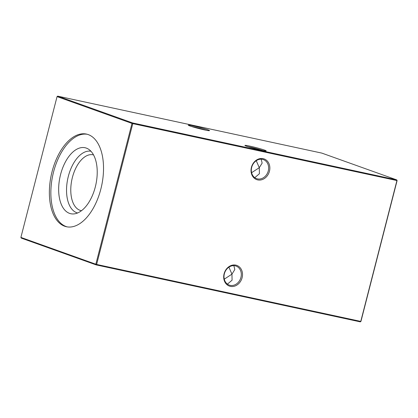 <?xml version="1.0" encoding="UTF-8"?>
<svg xmlns="http://www.w3.org/2000/svg" width="418" height="418" viewBox="0 0 418 418"><rect width="100%" height="100%" fill="white"/><g stroke="black" fill="none" stroke-linecap="round" stroke-linejoin="round"><path stroke-width="0.63" d="M224.09 273.8A10.983 9.196 -70.3 0 1 235.83 265.127A10.983 9.196 -70.3 0 1 242.116 277.693A10.983 9.196 -70.3 0 1 230.381 286.367A10.983 9.196 -70.3 0 1 224.09 273.8M240.94 277.374A10.1 8.459 109.7 0 0 236.055 266.073A10.1 8.459 109.7 0 0 224.361 273.795A10.1 8.459 109.7 0 0 229.247 285.097A10.1 8.459 109.7 0 0 240.94 277.374M251.427 167.341A10.983 9.196 -70.3 0 1 263.168 158.668A10.983 9.196 -70.3 0 1 269.453 171.228A10.983 9.196 -70.3 0 1 257.713 179.902A10.983 9.196 -70.3 0 1 251.427 167.341M268.278 170.91A10.1 8.459 109.7 0 0 263.387 159.613A10.1 8.459 109.7 0 0 251.693 167.336A10.1 8.459 109.7 0 0 256.584 178.632A10.1 8.459 109.7 0 0 268.278 170.91M264.568 150.104A10.983 0.658 -165.6 0 1 266.161 150.924A10.983 0.658 -165.6 0 1 258.105 149.477A10.983 0.658 -165.6 0 1 246.536 146.216A10.983 0.658 -165.6 0 1 244.927 145.474A10.983 0.658 -165.6 0 1 252.383 146.702A10.983 0.658 -165.6 0 1 264.568 150.104M207.908 129.831A10.983 0.658 -165.6 0 1 209.502 130.651A10.983 0.658 -165.6 0 1 201.445 129.204A10.983 0.658 -165.6 0 1 189.882 125.943A10.983 0.658 -165.6 0 1 188.267 125.201A10.983 0.658 -165.6 0 1 195.728 126.429A10.983 0.658 -165.6 0 1 207.908 129.831M261.198 159.195L262.143 163.104L259.285 167.691L256.244 160.705M262.765 150.506A10.1 0.606 14.4 0 0 250.136 147.152A10.1 0.606 14.4 0 0 248.104 146.744M206.105 130.233A10.1 0.606 14.4 0 0 193.477 126.879A10.1 0.606 14.4 0 0 191.444 126.471M251.605 172.686L259.285 167.691L259.416 173.731L254.766 177.666M233.861 265.66L234.811 269.568L231.953 274.156L228.912 267.17M224.267 279.151L231.953 274.156L232.079 280.196L227.429 284.13M86.322 148.097A33.759 18.335 102.2 0 1 88.057 148.907A33.759 18.335 102.2 0 1 95.863 184.599A33.759 18.335 102.2 0 1 74.038 213.906A33.759 18.335 102.2 0 1 69.56 213.373A33.759 18.335 102.2 0 1 60.573 174.52A33.759 18.335 102.2 0 1 86.322 148.097M77.612 212.971A31.59 17.159 102.2 0 1 76.74 212.71A31.59 17.159 102.2 0 1 67.993 177.734A31.59 17.159 102.2 0 1 90.925 151.227M81.51 210.688A28.544 15.503 102.2 0 1 81.066 210.609A28.544 15.503 102.2 0 1 80 210.301A28.544 15.503 102.2 0 1 72.152 178.444A28.544 15.503 102.2 0 1 93.099 154.806A28.544 15.503 102.2 0 1 93.538 154.911M67.204 226.885A47.396 25.744 102.2 0 1 66.175 226.561A47.396 25.744 102.2 0 1 52.987 174.337A47.396 25.744 102.2 0 1 87.184 134.262M88.214 134.586A47.396 25.744 102.2 0 1 101.24 187.494A47.396 25.744 102.2 0 1 66.457 226.744A47.396 25.744 102.2 0 1 64.68 226.237A47.396 25.744 102.2 0 1 51.654 173.329A47.396 25.744 102.2 0 1 86.442 134.079A47.396 25.744 102.2 0 1 88.214 134.586M397.1 180.586L132.778 123.623L96.626 264.442L360.765 321.405L396.922 180.592L396.766 179.912L321.823 153.103L57.684 96.135L132.621 122.949L396.766 179.912L397.1 180.586L360.943 321.4L360.316 321.865L96.177 264.897L21.234 238.088L20.9 237.414L95.842 264.228L131.994 123.414L57.057 96.6L20.9 237.414M57.684 96.135L57.057 96.6M132.621 122.949L131.994 123.414L132.778 123.623L132.621 122.949M95.842 264.228L96.177 264.897L96.626 264.442L95.842 264.228M360.943 321.4L360.316 321.865"/></g></svg>
